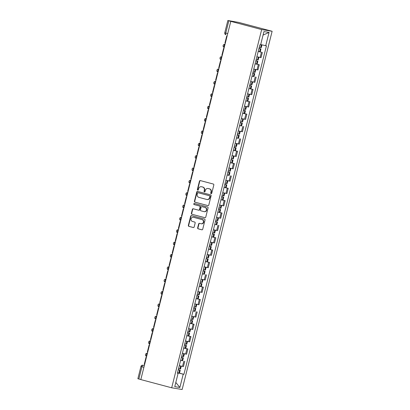 <?xml version="1.0" encoding="UTF-8"?>
<svg xmlns="http://www.w3.org/2000/svg" width="410" height="410" viewBox="0 0 410 410"><rect width="100%" height="100%" fill="white"/><g stroke="black" fill="none" stroke-linecap="round" stroke-linejoin="round"><path stroke-width="0.61" d="M211.109 193.674A0.564 0.518 -80.7 0 0 211.744 193.264L213.82 185.002A0.805 0.743 -80.7 0 0 213.297 184.034L200.372 180.595A0.805 0.743 -80.7 0 0 199.455 181.179L197.379 189.44A0.564 0.518 -80.7 0 0 197.794 190.132A0.564 0.518 -80.7 0 0 198.389 189.712L198.655 188.641A2.568 2.378 -80.7 0 1 201.576 186.765L202.658 187.052A2.568 2.378 -80.7 0 1 204.329 190.148L204.062 191.219A0.564 0.518 -80.7 0 0 204.472 191.906A0.564 0.518 -80.7 0 0 205.067 191.485L205.333 190.419A2.568 2.378 -80.7 0 1 208.26 188.538L209.336 188.825A2.568 2.378 -80.7 0 1 211.012 191.926L210.74 192.997A0.564 0.518 -80.7 0 0 211.109 193.674M197.656 227.863A0.805 0.743 -80.7 0 0 198.179 228.831L201.802 229.795A0.805 0.743 -80.7 0 0 202.719 229.205L205.02 220.032A0.805 0.743 -80.7 0 0 204.498 219.063L191.572 215.624A0.805 0.743 -80.7 0 0 190.655 216.208L188.354 225.387A0.805 0.743 -80.7 0 0 188.877 226.356L193.259 227.519A0.805 0.743 -80.7 0 0 194.171 226.935L195.155 223.004A0.805 0.743 -80.7 0 0 194.632 222.035L192.459 221.461A2.147 1.988 -80.7 0 1 193.33 217.264A2.147 1.988 -80.7 0 1 193.505 217.3L202.017 219.565A2.147 1.988 -80.7 0 1 201.151 223.763A2.147 1.988 -80.7 0 1 200.972 223.727L199.552 223.347A0.805 0.743 -80.7 0 0 198.64 223.932L197.656 227.863L197.958 227.909A0.805 0.743 -80.7 0 0 198.481 228.877L202.007 229.815M171.693 387.793L140.814 379.578L230.794 21.351L261.672 29.566L171.693 387.793L182.148 389.5L272.127 31.278L238.671 22.406L227.852 20.5L228.831 20.797L225.746 33.077A1.635 0.615 104.9 0 0 225.936 34.758A1.635 0.615 104.9 0 0 225.956 34.763L225.936 34.758A1.635 1.635 0 0 1 224.767 32.779L227.714 33.599M207.88 205.61A0.805 0.743 -80.7 0 0 208.792 205.026L211.099 195.847A0.805 0.743 -80.7 0 0 210.576 194.878L197.646 191.439A0.805 0.743 -80.7 0 0 196.733 192.029L194.427 201.202A0.805 0.743 -80.7 0 0 194.95 202.171L208.013 205.63M208.06 207.942L205.753 217.115A0.805 0.743 -80.7 0 1 204.841 217.705L191.911 214.261A0.805 0.743 -80.7 0 1 191.388 213.292L192.377 209.366A0.805 0.743 -80.7 0 1 193.289 208.782L198.532 210.176A0.805 0.743 -80.7 0 0 199.445 209.592L200.1 206.983A0.805 0.743 -80.7 0 0 199.578 206.015L194.12 204.564A0.564 0.518 -80.7 0 1 194.345 203.468A0.564 0.518 -80.7 0 1 194.391 203.473L207.537 206.973A0.805 0.743 -80.7 0 1 208.06 207.942M140.82 379.547L137.873 378.722L140.958 366.448L141.932 366.745L138.852 379.024M230.794 21.351L228.831 20.797M261.672 29.566L272.127 31.278M256.885 56.718L260.135 57.451L261.447 52.224L258.197 51.491M261.447 52.224L260.232 51.809L260.96 48.923L258.987 48.349M260.135 57.451L261.062 57.605L262.374 52.377M255.117 63.76L259.274 64.734L255.092 63.847M253.78 69.075L257.957 69.961L259.274 64.734M254.026 76.521L251.986 76.209M250.674 81.436L254.856 82.323L256.168 77.09M248.906 88.473L253.062 89.452L248.885 88.565M247.573 93.793L251.75 94.679L253.062 89.452M245.805 100.829L249.957 101.808L245.78 100.921M244.468 106.149L248.644 107.036L249.957 101.808M242.699 113.191L246.856 114.164L242.674 113.283M241.362 118.51L245.544 119.397L246.856 114.164M241.608 125.957L239.573 125.639M238.261 130.867L242.438 131.753L243.75 126.526M238.507 138.313L236.467 137.996M235.155 143.223L239.332 144.11L240.644 138.882M233.387 150.265L237.544 151.239L233.362 150.357M232.05 155.585L236.232 156.466L237.544 151.239M230.282 162.621L234.438 163.6L230.261 162.714M228.944 167.941L233.126 168.828L234.438 163.6M229.195 175.388L227.155 175.07M225.843 180.297L230.02 181.184L231.332 175.957M224.075 187.339L228.232 188.313L224.05 187.431M222.738 192.659L226.914 193.54L228.232 188.313M220.969 199.696L225.126 200.674L220.949 199.788M219.632 205.015L223.814 205.902L225.126 200.674M217.864 212.052L222.02 213.031L217.843 212.144M216.531 217.372L220.708 218.258L222.02 213.031M216.777 224.818L214.737 224.501M213.425 229.733L217.602 230.615L218.919 225.387M211.657 236.77L215.814 237.749L211.637 236.862M210.32 242.09L214.502 242.976L215.814 237.749M208.552 249.126L212.708 250.105L208.531 249.218M207.219 254.446L211.396 255.333L212.708 250.105M205.451 261.488L209.607 262.462L205.425 261.575M204.113 266.808L208.29 267.689L209.607 262.462M204.359 274.249L202.325 273.936M201.008 279.164L205.19 280.05L206.502 274.823M199.239 286.2L203.396 287.179L199.219 286.293M197.907 291.52L202.084 292.407L203.396 287.179M196.139 298.562L200.295 299.536L196.113 298.649M194.801 303.882L198.978 304.763L200.295 299.536M195.047 311.323L193.013 311.011M191.695 316.238L195.877 317.125L197.189 311.892M189.927 323.275L194.084 324.254L189.907 323.367M188.595 328.594L192.772 329.481L194.084 324.254M186.827 335.636L190.983 336.61L186.801 335.723M185.489 340.956L189.666 341.837L190.983 336.61M183.721 347.993L187.877 348.966L183.695 348.085M182.383 353.312L186.565 354.199L187.877 348.966M182.629 360.759L180.595 360.441M179.283 365.669L183.46 366.555L184.772 361.328M177.648 373.182L177.725 372.874L183.219 374.171L179.877 387.481L174.757 386.645L178.099 373.336L177.386 373.218L259.884 44.777L260.601 44.895L263.943 31.585L269.062 32.426L265.721 45.735L260.688 44.546M183.219 374.171L183.936 374.289L266.433 45.848L265.721 45.735M177.515 372.71L183.936 374.289M178.099 373.336L177.412 373.1M269.062 32.426L263.061 35.086M175.813 382.448L179.877 387.481M211.309 193.684A0.564 0.518 -80.7 0 1 211.047 193.048L211.314 191.977A2.568 2.378 -80.7 0 0 209.638 188.877L209.336 188.825M208.049 188.498L208.352 188.544A2.568 2.378 -80.7 0 1 208.562 188.59L209.638 188.877M201.366 186.719L201.674 186.77A2.568 2.378 -80.7 0 1 201.884 186.811L202.96 187.098A2.568 2.378 -80.7 0 1 204.636 190.199L204.364 191.27A0.564 0.518 -80.7 0 0 204.631 191.906M200.469 180.62A0.805 0.743 -80.7 0 0 199.762 181.23L197.687 189.492A0.564 0.518 -80.7 0 0 197.948 190.132M197.748 191.47A0.805 0.743 -80.7 0 0 197.036 192.08L194.729 201.254A0.805 0.743 -80.7 0 0 195.252 202.222L208.08 205.635M209.874 196.436A0.564 0.518 -80.7 0 0 209.51 195.76L198.163 192.741A0.564 0.518 -80.7 0 0 197.523 193.151L197.241 194.278A2.568 2.378 -80.7 0 0 198.911 197.379L206.671 199.439A2.568 2.378 -80.7 0 0 209.592 197.564L209.874 196.436L210.181 196.487A0.564 0.518 -80.7 0 0 209.817 195.811L209.51 195.76M198.373 192.777A0.564 0.518 -80.7 0 1 198.466 192.792L209.817 195.811M206.881 199.485L207.183 199.537A2.568 2.378 -80.7 0 0 209.899 197.615L209.592 197.564M210.181 196.487L209.899 197.615M205.046 217.725L191.911 214.261M193.392 208.808A0.805 0.743 -80.7 0 0 192.679 209.418L191.695 213.343A0.805 0.743 -80.7 0 0 192.218 214.312M198.84 210.227A0.805 0.743 -80.7 0 0 199.752 209.638L200.408 207.035A0.805 0.743 -80.7 0 0 199.88 206.066L194.12 204.564M194.53 203.509A0.564 0.518 -80.7 0 0 194.422 204.616M203.975 211.621A2.147 1.988 -80.7 0 0 206.44 209.961A2.147 1.988 -80.7 0 0 205.02 207.465L202.022 206.666A0.805 0.743 -80.7 0 0 201.105 207.25L200.454 209.858A0.805 0.743 -80.7 0 0 200.977 210.827L203.975 211.621M204.149 211.662L204.457 211.709A2.147 1.988 -80.7 0 0 205.323 207.511L205.02 207.465M202.191 206.691A0.805 0.743 -80.7 0 1 202.325 206.717L205.323 207.511M199.655 223.373A0.805 0.743 -80.7 0 0 198.947 223.983L197.958 227.909M201.151 223.763L201.453 223.814A2.147 1.988 -80.7 0 0 202.325 219.616L202.017 219.565M193.33 217.264L193.633 217.31A2.147 1.988 -80.7 0 1 193.812 217.351L202.325 219.616M191.675 215.65A0.805 0.743 -80.7 0 0 190.963 216.26L188.656 225.433A0.805 0.743 -80.7 0 0 189.179 226.402L193.458 227.545M258.976 48.385L259.93 48.662L258.956 48.467M258.946 48.508L260.96 48.923M258.218 51.399L260.232 51.814M261.98 44.854L261.278 47.652L259.263 47.242M225.321 43.147L224.952 43.05L226.725 35.998L227.089 36.095M227.099 36.059L226.725 35.998M255.871 60.741L256.824 61.023L255.85 60.823M255.84 60.864L257.854 61.28L255.881 60.706M258.879 57.195L258.172 60.014L256.158 59.599M222.215 55.504L221.851 55.406L223.619 48.359L223.983 48.457M223.993 48.421L223.619 48.359M252.77 73.103L253.718 73.38L252.75 73.18M252.739 73.226L254.753 73.636L252.78 73.062M252.012 76.117L254.026 76.532L254.753 73.636M255.778 69.551L255.071 72.37L253.057 71.955M219.109 67.865L218.745 67.768L220.518 60.716L220.882 60.813M220.893 60.777L220.518 60.716M249.664 85.459L250.618 85.736L249.644 85.541M249.634 85.582L251.648 85.998L249.675 85.423M252.673 81.913L251.965 84.726L249.951 84.317M216.008 80.222L215.639 80.124L217.413 73.072L217.777 73.17M217.787 73.134L217.413 73.072M246.559 97.816L247.512 98.093L246.538 97.898M246.528 97.939L248.542 98.354L246.569 97.78M249.567 94.269L248.86 97.088L246.846 96.673M212.903 92.578L212.539 92.481L214.307 85.434L214.671 85.531M214.681 85.495L214.307 85.434M243.458 110.177L244.406 110.454L243.437 110.254M243.427 110.3L245.436 110.71L243.463 110.136M246.466 106.626L245.759 109.444L243.745 109.029M209.797 104.939L209.433 104.842L211.201 97.79L211.57 97.887M211.575 97.852L211.201 97.79M240.352 122.534L241.305 122.81L240.332 122.616M240.321 122.657L242.336 123.072L240.362 122.498M239.594 125.547L241.608 125.962L242.336 123.072M243.361 118.987L242.653 121.801L240.639 121.391M206.691 117.296L206.327 117.198L208.101 110.146L208.464 110.244M208.475 110.208L208.101 110.146M237.246 134.89L238.2 135.167L237.226 134.972M237.216 135.013L239.23 135.428L237.257 134.854M236.493 137.903L238.502 138.319L239.23 135.428M240.255 131.343L239.548 134.162L237.533 133.747M203.591 129.652L203.227 129.555L204.995 122.508L205.359 122.605M205.369 122.569L204.995 122.508M234.146 147.251L235.094 147.528L234.125 147.328M234.115 147.374L236.124 147.784L234.151 147.21M237.154 143.7L236.447 146.519L234.433 146.103M200.485 142.014L200.121 141.916L201.889 134.864L202.258 134.962M202.263 134.926L201.889 134.864M231.04 159.608L231.993 159.885L231.02 159.69M231.009 159.731L233.023 160.146L231.05 159.572M234.048 156.061L233.341 158.875L231.327 158.465M197.379 154.37L197.015 154.273L198.788 147.221L199.152 147.318M199.163 147.282L198.788 147.221M227.934 171.964L228.888 172.241L227.914 172.046M227.904 172.087L229.918 172.502L227.945 171.928M227.176 174.978L229.19 175.393L229.918 172.502M230.943 168.418L230.235 171.236L228.221 170.821M194.278 166.726L193.915 166.629L195.683 159.582L196.047 159.68M196.057 159.644L195.683 159.582M224.834 184.326L225.782 184.602L224.813 184.403M224.803 184.449L226.812 184.859L224.839 184.285M227.842 180.774L227.135 183.593L225.121 183.178M191.173 179.088L190.809 178.991L192.577 171.939L192.946 172.036M192.951 172L192.577 171.939M221.728 196.682L222.681 196.959L221.707 196.764M221.697 196.805L223.711 197.22L221.738 196.646M224.736 193.136L224.029 195.949L222.015 195.539M188.067 191.444L187.703 191.347L189.476 184.295L189.84 184.392M189.85 184.357L189.476 184.295M218.622 209.038L219.575 209.315L218.602 209.12M218.591 209.161L220.606 209.577L218.632 209.003M221.631 205.492L220.923 208.311L218.909 207.896M184.966 203.801L184.597 203.703L186.371 196.656L186.734 196.754M186.745 196.718L186.371 196.656M215.516 221.4L216.47 221.677L215.501 221.477M215.486 221.518L217.5 221.933L215.527 221.359M214.763 224.413L216.777 224.823L217.5 221.933M218.53 217.848L217.818 220.667L215.809 220.252M181.861 216.162L181.497 216.065L183.265 209.013L183.634 209.11M183.639 209.074L183.265 209.013M212.416 233.756L213.369 234.033L212.395 233.838M212.385 233.879L214.399 234.294L212.426 233.715M215.424 230.21L214.717 233.023L212.703 232.613M178.755 228.519L178.391 228.421L180.164 221.369L180.528 221.467M180.538 221.431L180.164 221.369M209.31 246.113L210.263 246.389L209.29 246.195M209.279 246.236L211.293 246.651L209.32 246.077M212.318 242.566L211.611 245.385L209.597 244.97M175.654 240.875L175.285 240.778L177.058 233.731L177.422 233.828M177.433 233.787L177.058 233.731M206.204 258.474L207.158 258.751L206.184 258.551M206.174 258.592L208.188 259.007L206.215 258.433M209.213 254.923L208.505 257.741L206.496 257.326M172.548 253.236L172.185 253.139L173.953 246.087L174.322 246.184M174.327 246.149L173.953 246.087M203.104 270.831L204.057 271.107L203.083 270.913M203.073 270.954L205.087 271.364L203.114 270.79M202.345 273.844L204.359 274.259L205.087 271.364M206.112 267.284L205.405 270.098L203.391 269.683M169.443 265.593L169.079 265.495L170.852 258.443L171.216 258.541M171.226 258.505L170.852 258.443M199.998 283.187L200.951 283.464L199.977 283.269M199.967 283.31L201.981 283.725L200.008 283.151M203.006 279.64L202.299 282.454L200.285 282.044M166.342 277.949L165.973 277.852L167.746 270.805L168.11 270.897M168.12 270.861L167.746 270.805M196.892 295.548L197.845 295.825L196.872 295.625M196.861 295.666L198.876 296.082L196.902 295.507M199.901 291.997L199.193 294.816L197.184 294.401M163.236 290.306L162.873 290.213L164.641 283.161L165.004 283.259M165.015 283.223L164.641 283.161M193.792 307.905L194.745 308.182L193.771 307.987M193.761 308.028L195.775 308.438L193.802 307.864M193.033 310.918L195.047 311.333L195.775 308.438M196.8 304.358L196.093 307.172L194.079 306.757M160.131 302.667L159.767 302.57L161.54 295.518L161.904 295.615M161.914 295.579L161.54 295.518M190.686 320.261L191.639 320.538L190.665 320.343M190.655 320.384L192.669 320.799L190.696 320.225M193.694 316.715L192.987 319.528L190.973 319.118M157.03 315.023L156.661 314.926L158.434 307.874L158.798 307.971M158.808 307.936L158.434 307.874M187.58 332.618L188.533 332.899L187.56 332.7M187.549 332.741L189.563 333.156L187.59 332.582M190.588 329.071L189.881 331.89L187.867 331.475M153.924 327.38L153.56 327.282L155.328 320.236L155.692 320.333M155.703 320.297L155.328 320.236M184.479 344.979L185.428 345.256L184.459 345.056M184.449 345.102L186.463 345.512L184.49 344.938M187.488 341.433L186.781 344.246L184.766 343.831M150.818 339.741L150.455 339.644L152.228 332.592L152.592 332.689M152.602 332.654L152.228 332.592M181.374 357.335L182.327 357.612L181.353 357.417M181.343 357.458L183.357 357.874L181.384 357.3M180.615 360.349L182.629 360.764L183.357 357.874M184.382 353.789L183.675 356.603L181.661 356.193M147.718 352.098L147.349 352L149.122 344.948L149.486 345.046M149.496 345.01L149.122 344.948M178.268 369.692L179.221 369.974L178.248 369.774M178.237 369.815L180.251 370.23L178.278 369.656M181.276 366.145L180.569 368.964L178.555 368.549M144.612 364.454L144.248 364.357L146.016 357.31L146.38 357.407M146.39 357.371L146.016 357.31M144.32 365.628L142.941 365.259A1.635 1.512 99.3 0 0 142.808 365.228L142.941 365.259A1.635 0.615 104.9 0 0 141.932 366.745L143.905 367.268M185.633 354.045L186.945 348.818M188.738 341.689L190.05 336.456M191.844 329.327L193.156 324.1M194.945 316.971L196.262 311.743M198.05 304.615L199.362 299.387M201.156 292.253L202.468 287.026M204.257 279.897L205.574 274.669M207.363 267.54L208.675 262.313M210.468 255.179L211.78 249.951M213.569 242.822L214.886 237.595M216.675 230.466L217.987 225.239M219.78 218.105L221.092 212.877M222.881 205.748L224.198 200.521M225.987 193.392L227.299 188.164M229.093 181.03L230.405 175.803M232.193 168.674L233.51 163.446M235.299 156.318L236.611 151.09M238.405 143.961L239.717 138.729M241.51 131.6L242.822 126.372M244.611 119.243L245.923 114.016M247.717 106.887L249.029 101.654M250.823 94.525L252.135 89.298M253.923 82.169L255.235 76.942M257.029 69.813L258.341 64.58M182.532 366.402L183.844 361.174M225.018 44.341A1.635 0.615 104.9 0 0 224.106 45.823A1.635 0.615 104.9 0 0 224.229 47.478A1.635 1.635 0 0 1 223.122 45.551A1.635 1.635 0 0 1 224.977 44.311A1.635 1.512 99.3 0 1 225.023 44.321L224.977 44.311M221.912 56.703A1.635 0.615 104.9 0 0 221 58.184A1.635 0.615 104.9 0 0 221.128 59.834A1.635 1.635 0 0 1 220.021 57.907A1.635 1.635 0 0 1 221.871 56.667A1.635 1.512 99.3 0 1 221.918 56.677L221.871 56.667M218.812 69.059A1.635 0.615 104.9 0 0 217.894 70.54A1.635 0.615 104.9 0 0 218.023 72.191M215.706 81.416A1.635 0.615 104.9 0 0 214.794 82.897A1.635 0.615 104.9 0 0 214.917 84.552A1.635 1.635 0 0 1 213.81 82.625A1.635 1.635 0 0 1 215.665 81.385A1.635 1.512 99.3 0 1 215.711 81.395L215.665 81.385M212.6 93.772A1.635 0.615 104.9 0 0 211.688 95.258A1.635 0.615 104.9 0 0 211.816 96.909A1.635 1.635 0 0 1 210.709 94.982A1.635 1.635 0 0 1 212.559 93.741A1.635 1.512 99.3 0 1 212.605 93.752L212.559 93.741M209.5 106.134A1.635 0.615 104.9 0 0 208.582 107.615A1.635 0.615 104.9 0 0 208.71 109.265A1.635 1.635 0 0 1 207.603 107.338A1.635 1.635 0 0 1 209.459 106.103A1.635 1.512 99.3 0 1 209.505 106.108L209.459 106.103M206.394 118.49A1.635 0.615 104.9 0 0 205.482 119.971A1.635 0.615 104.9 0 0 205.605 121.626M203.288 130.846A1.635 0.615 104.9 0 0 202.376 132.333A1.635 0.615 104.9 0 0 202.504 133.983M200.188 143.208A1.635 0.615 104.9 0 0 199.27 144.689A1.635 0.615 104.9 0 0 199.398 146.339A1.635 1.635 0 0 1 198.291 144.412A1.635 1.635 0 0 1 200.147 143.177A1.635 1.512 99.3 0 1 200.193 143.182L200.147 143.177M197.082 155.564A1.635 0.615 104.9 0 0 196.17 157.045A1.635 0.615 104.9 0 0 196.293 158.701A1.635 1.635 0 0 1 195.186 156.774A1.635 1.635 0 0 1 197.041 155.534A1.635 1.512 99.3 0 1 197.087 155.544L197.041 155.534M193.976 167.921A1.635 0.615 104.9 0 0 193.064 169.407A1.635 0.615 104.9 0 0 193.192 171.057M190.875 180.282A1.635 0.615 104.9 0 0 189.958 181.763A1.635 0.615 104.9 0 0 190.086 183.413A1.635 1.635 0 0 1 188.979 181.486A1.635 1.635 0 0 1 190.834 180.251A1.635 1.512 99.3 0 1 190.881 180.256L190.834 180.251M187.77 192.638A1.635 0.615 104.9 0 0 186.857 194.12A1.635 0.615 104.9 0 0 186.98 195.775A1.635 1.635 0 0 1 185.873 193.843A1.635 1.635 0 0 1 187.729 192.608A1.635 1.512 99.3 0 1 187.775 192.618L187.729 192.608M184.664 204.995A1.635 0.615 104.9 0 0 183.752 206.481A1.635 0.615 104.9 0 0 183.88 208.131M181.558 217.356A1.635 0.615 104.9 0 0 180.646 218.837A1.635 0.615 104.9 0 0 180.774 220.488M178.458 229.713A1.635 0.615 104.9 0 0 177.54 231.194A1.635 0.615 104.9 0 0 177.668 232.849A1.635 1.635 0 0 1 176.561 230.917A1.635 1.635 0 0 1 178.417 229.682A1.635 1.512 99.3 0 1 178.463 229.692M175.352 242.069A1.635 0.615 104.9 0 0 174.44 243.555A1.635 0.615 104.9 0 0 174.563 245.206A1.635 1.635 0 0 1 173.456 243.279A1.635 1.635 0 0 1 175.311 242.038A1.635 1.512 99.3 0 1 175.357 242.049L175.311 242.038M172.246 254.431A1.635 0.615 104.9 0 0 171.334 255.912A1.635 0.615 104.9 0 0 171.462 257.562M169.145 266.787A1.635 0.615 104.9 0 0 168.228 268.268A1.635 0.615 104.9 0 0 168.356 269.923A1.635 1.635 0 0 1 167.249 267.991A1.635 1.635 0 0 1 169.104 266.756A1.635 1.512 99.3 0 1 169.151 266.766L169.104 266.756M166.04 279.143A1.635 0.615 104.9 0 0 165.127 280.63A1.635 0.615 104.9 0 0 165.25 282.28A1.635 1.635 0 0 1 164.143 280.353A1.635 1.635 0 0 1 165.999 279.113A1.635 1.512 99.3 0 1 166.045 279.123L165.999 279.113M162.934 291.505A1.635 0.615 104.9 0 0 162.022 292.986A1.635 0.615 104.9 0 0 162.15 294.636A1.635 1.635 0 0 1 161.043 292.709A1.635 1.635 0 0 1 162.893 291.474A1.635 1.512 99.3 0 1 162.944 291.479L162.893 291.474M159.833 303.861A1.635 0.615 104.9 0 0 158.916 305.342A1.635 0.615 104.9 0 0 159.044 306.998M156.728 316.218A1.635 0.615 104.9 0 0 155.815 317.699A1.635 0.615 104.9 0 0 155.938 319.354A1.635 1.635 0 0 1 154.831 317.427A1.635 1.635 0 0 1 156.687 316.187A1.635 1.512 99.3 0 1 156.733 316.197L156.687 316.187M153.622 328.579A1.635 0.615 104.9 0 0 152.71 330.06A1.635 0.615 104.9 0 0 152.838 331.71A1.635 1.635 0 0 1 151.731 329.784A1.635 1.635 0 0 1 153.581 328.543A1.635 1.512 99.3 0 1 153.627 328.553L153.581 328.543M150.521 340.935A1.635 0.615 104.9 0 0 149.604 342.417A1.635 0.615 104.9 0 0 149.732 344.067A1.635 1.635 0 0 1 148.625 342.14A1.635 1.635 0 0 1 150.48 340.905A1.635 1.512 99.3 0 1 150.526 340.91L150.48 340.905M147.415 353.292A1.635 0.615 104.9 0 0 146.503 354.773A1.635 0.615 104.9 0 0 146.626 356.428M218.771 69.029A1.635 1.512 99.3 0 1 218.817 69.034L218.771 69.029A1.635 1.635 0 0 0 216.916 70.264A1.635 1.635 0 0 0 218.023 72.201M206.353 118.459A1.635 1.512 99.3 0 1 206.399 118.469L206.353 118.459A1.635 1.635 0 0 0 204.498 119.699A1.635 1.635 0 0 0 205.605 121.632M203.247 130.816A1.635 1.512 99.3 0 1 203.293 130.826L203.247 130.816A1.635 1.635 0 0 0 201.392 132.056A1.635 1.635 0 0 0 202.499 133.993M193.935 167.89A1.635 1.512 99.3 0 1 193.981 167.9L193.935 167.89A1.635 1.635 0 0 0 192.08 169.13A1.635 1.635 0 0 0 193.187 171.067M184.623 204.964A1.635 1.512 99.3 0 1 184.669 204.974L184.623 204.964A1.635 1.635 0 0 0 182.768 206.204A1.635 1.635 0 0 0 183.875 208.142M181.522 217.326A1.635 1.512 99.3 0 1 181.568 217.331L181.522 217.326A1.635 1.635 0 0 0 179.667 218.561A1.635 1.635 0 0 0 180.769 220.498M172.21 254.4A1.635 1.512 99.3 0 1 172.256 254.405L172.21 254.4A1.635 1.635 0 0 0 170.355 255.635A1.635 1.635 0 0 0 171.457 257.572M159.792 303.83A1.635 1.512 99.3 0 1 159.838 303.836L159.792 303.83A1.635 1.635 0 0 0 157.937 305.066A1.635 1.635 0 0 0 159.044 307.003M147.374 353.261A1.635 1.512 99.3 0 1 147.421 353.271L147.374 353.261A1.635 1.635 0 0 0 145.519 354.501A1.635 1.635 0 0 0 146.626 356.433M211.314 191.977L211.012 191.926M208.562 188.59L208.26 188.538M204.364 191.27L204.062 191.219M204.636 190.199L204.329 190.148M202.96 187.098L202.658 187.052M201.884 186.811L201.576 186.765M197.687 189.492L197.379 189.44M199.762 181.23L199.455 181.179M211.047 193.048L210.74 192.997M195.252 202.222L194.95 202.171M194.729 201.254L194.427 201.202M197.036 192.08L196.733 192.029M198.466 192.792L198.163 192.741M191.695 213.343L191.388 213.292M192.679 209.418L192.377 209.366M199.752 209.638L199.445 209.592M200.408 207.035L200.1 206.983M199.88 206.066L199.578 206.015M202.325 206.717L202.022 206.666M198.947 223.983L198.64 223.932M193.812 217.351L193.505 217.3M189.179 226.402L188.877 226.356M188.656 225.433L188.354 225.387M190.963 216.26L190.655 216.208M198.481 228.877L198.179 228.831M259.668 51.721L260.396 48.831M260.714 47.565L261.426 44.721M260.637 47.545L261.349 44.7M259.591 51.706L260.314 48.816M256.563 64.078L257.29 61.187M257.608 59.921L258.326 57.067M257.531 59.906L258.249 57.051M256.486 64.062L257.213 61.172M253.462 76.439L254.185 73.549M254.507 72.278L255.22 69.428M254.425 72.262L255.143 69.408M253.38 76.419L254.108 73.528M250.356 88.796L251.084 85.905M251.402 84.639L252.119 81.785M251.32 84.619L252.037 81.764M250.279 88.78L251.002 85.89M247.25 101.152L247.978 98.262M248.296 96.996L249.013 94.141M248.219 96.98L248.937 94.126M247.174 101.137L247.901 98.246M244.15 113.514L244.872 110.618M245.195 109.352L245.908 106.503M245.113 109.337L245.831 106.482M244.068 113.493L244.796 110.603M241.044 125.87L241.772 122.979M242.09 121.708L242.807 118.859M242.008 121.693L242.725 118.838M240.967 125.855L241.69 122.959M237.938 138.226L238.666 135.336M238.984 134.07L239.701 131.215M238.907 134.055L239.624 131.2M237.861 138.211L238.589 135.321M234.838 150.588L235.56 147.692M235.883 146.426L236.596 143.577M235.801 146.411L236.519 143.556M234.756 150.567L235.483 147.677M231.732 162.944L232.46 160.054M232.777 158.783L233.495 155.933M232.695 158.767L233.413 155.913M231.655 162.929L232.378 160.033M228.626 175.301L229.354 172.41M229.672 171.144L230.389 168.29M229.595 171.124L230.312 168.274M228.549 175.285L229.277 172.395M225.526 187.662L226.248 184.766M226.566 183.501L227.284 180.651M226.489 183.485L227.207 180.631M225.444 187.642L226.171 184.751M222.42 200.018L223.148 197.128M223.465 195.857L224.183 193.007M223.383 195.842L224.101 192.987M222.338 200.003L223.066 197.107M219.314 212.375L220.042 209.484M220.36 208.218L221.077 205.364M220.283 208.198L221 205.348M219.237 212.359L219.965 209.469M216.213 224.736L216.936 221.841M217.254 220.575L217.971 217.72M217.177 220.559L217.894 217.705M216.131 224.716L216.859 221.825M213.108 237.093L213.835 234.202M214.153 232.931L214.871 230.082M214.071 232.916L214.789 230.061M213.026 237.077L213.753 234.182M210.002 249.449L210.73 246.559M211.047 245.293L211.765 242.438M210.971 245.272L211.683 242.423M209.925 249.434L210.648 246.543M206.901 261.811L207.624 258.915M207.942 257.649L208.659 254.794M207.865 257.634L208.582 254.779M206.819 261.79L207.547 258.9M203.796 274.167L204.523 271.276M204.841 270.005L205.553 267.156M204.759 269.99L205.477 267.135M203.714 274.152L204.441 271.256M200.69 286.523L201.418 283.633M201.735 282.367L202.453 279.512M201.659 282.346L202.371 279.492M200.613 286.508L201.336 283.617M197.584 298.88L198.312 295.989M198.63 294.723L199.347 291.869M198.553 294.708L199.27 291.853M197.507 298.864L198.235 295.974M194.483 311.241L195.211 308.351M195.529 307.08L196.241 304.23M195.447 307.064L196.164 304.21M194.401 311.221L195.129 308.33M191.378 323.598L192.105 320.707M192.423 319.441L193.141 316.587M192.346 319.421L193.059 316.566M191.301 323.582L192.023 320.692M188.272 335.954L189 333.063M189.317 331.798L190.035 328.943M189.241 331.782L189.958 328.928M188.195 335.939L188.923 333.048M185.171 348.315L185.894 345.425M186.217 344.154L186.929 341.304M186.135 344.139L186.852 341.284M185.089 348.295L185.817 345.404M182.066 360.672L182.793 357.781M183.111 356.515L183.829 353.661M183.029 356.495L183.747 353.64M181.989 360.656L182.711 357.766M178.96 373.028L179.688 370.138M180.005 368.872L180.723 366.017M179.928 368.856L180.646 366.002M178.883 373.013L179.611 370.122M142.808 365.228A1.635 1.635 0 0 0 140.958 366.448M224.767 32.779L227.852 20.5M198.419 192.782L198.117 192.731M198.901 210.238L198.599 210.192M202.258 206.701L201.956 206.65M257.126 64.17L257.854 61.28M250.92 88.888L251.648 85.998M247.814 101.244L248.542 98.354M244.714 113.601L245.436 110.71M235.401 150.675L236.124 147.784M232.296 163.036L233.023 160.146M226.089 187.749L226.812 184.859M222.984 200.111L223.711 197.22M219.878 212.467L220.606 209.577M213.671 237.185L214.399 234.294M210.566 249.541L211.293 246.651M207.465 261.898L208.188 259.007M201.254 286.616L201.981 283.725M198.153 298.972L198.876 296.082M191.941 323.69L192.669 320.799M188.836 336.046L189.563 333.156M185.735 348.408L186.463 345.512M179.524 373.12L180.251 370.23"/></g></svg>
